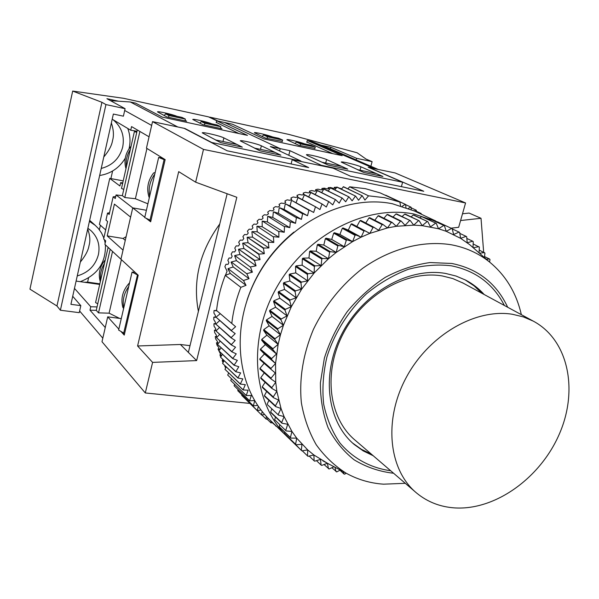 <?xml version="1.0" encoding="UTF-8"?>
<svg xmlns="http://www.w3.org/2000/svg" width="599" height="599" viewBox="0 0 599 599"><rect width="100%" height="100%" fill="white"/><g stroke="black" fill="none" stroke-linecap="round" stroke-linejoin="round"><path stroke-width="0.9" d="M279.598 150.948L280.182 148.634L224.528 122.488L280.182 148.634L279.598 150.948M306.8 142.277L307.257 140.488L342.164 155.658L263.904 138.893L232.352 124.188L216.651 120.773L247.469 135.374L162.351 117.134L135.569 103.133L130.357 101.995L110.516 100.669M377.902 169.3L330.378 148.784L311.75 141.461L307.257 140.488M288.785 155.298L289.946 150.701L321.349 165.309L402.618 182.216L368.228 167.256L374.263 168.529L311.75 141.461M289.946 150.701L270.336 146.545L300.938 161.064L211.776 142.517L184.866 128.471L177.753 126.966L130.357 101.995M363.885 172.505L341.213 162.067C341.572 161.198 356.63 164.83 360.935 166.822L382.933 176.48L363.885 172.505L357.581 169.697L376.494 173.658L382.933 176.48L363.885 172.505M307.422 155.53L306.411 154.744C306.763 153.831 322.419 157.582 326.597 159.574L347.764 169.143L328.102 165.039L307.422 155.53M402.618 182.216L401.405 186.663M321.349 165.309L321.244 165.713M296.512 142.12L300.541 143.917L315.261 147.084L311.151 145.28L296.512 142.12L294.858 143.535M300.121 145.557L300.541 143.917M314.842 148.717L315.261 147.084M263.62 135.022L267.483 136.789L282.623 140.054L278.685 138.272L263.62 135.022L262.003 136.49M267.064 138.459L267.483 136.789M282.211 141.708L282.623 140.054M332.759 153.643L306.86 142.053M321.101 145.138L330.775 147.242L330.378 148.784M356.203 159.933L356.63 158.323L372.106 161.648L366.079 159.087L357.116 152.775L288.853 134.416L209.665 117.112L218.043 121.08M370.878 166.267L372.106 161.648M356.63 158.323L330.775 147.242M282.294 141.386L265.544 138.129L254.358 132.716C254.568 131.945 268.127 135.104 272.47 136.931M304.584 143.865C300.166 142.045 287.116 138.983 286.899 139.717L298.639 145.235L314.917 148.417M89.64 220.357L90.763 221.323M89.416 221.36L95.271 225.374L98.378 228.518L101.545 233.011L103.844 238.005M104.383 239.667L105.169 243.119M105.417 244.849C105.963 262.661 97.577 274.941 80.251 281.672M127.774 128.463C130.23 135.067 130.649 141.836 129.032 148.777M125.258 158.211C119.313 167.952 110.778 173.717 99.644 175.5M103.769 156.998C108.868 150.955 111.788 145.452 112.552 140.48C114.005 135.584 113.615 129.736 111.369 122.937M113.144 119.77C121.56 126.913 124.742 136.003 122.698 147.047C119.613 158.353 112.455 165.481 101.216 168.446M80.333 262.07C85.41 255.825 88.308 250.322 89.026 245.56C90.449 240.783 90 235.317 87.679 229.162M87.873 228.286L91.011 230.675C97.779 237.197 100.243 245.186 98.408 254.635C95.421 265.574 88.36 272.672 77.249 275.929M84.624 282.294L87.611 282.114L88.547 277.943M99.389 229.769L100.4 225.261M110.897 178.599L112.605 171M105.941 104.578L60.387 310.23L79.24 312.671L80.82 305.64L70.914 304.329L113.353 114.057L123.401 116.176L125.086 108.681L105.941 104.578L101.927 102.302L72.681 91.07L123.566 98.303L208.489 116.857L216.853 120.818M80.82 305.64L72.704 296.273M99.823 283.844L87.611 282.114M118.497 101.201L106.914 98.693L125.086 108.681M216.261 122.406L238.881 133.532M60.387 310.23L56.957 305.992L29.95 289.16L72.681 91.07M56.957 305.992L101.927 102.302M211.702 123.813C207.531 121.979 192.945 118.617 192.758 119.456L202.844 124.667L222.004 128.785L220.514 128.059M185.098 120.414L186.633 121.193L166.889 116.955L157.462 111.856C157.634 110.98 172.849 114.461 176.907 116.303M116.079 194.952L132.731 207.883L146.403 210.271L132.731 207.883L130.612 217.115L114.416 204.109L107.214 235.901L123.035 250.12L120.938 259.225L104.892 244.362L105.686 240.858L103.627 238.979L107.58 221.488L105.956 220.088L107.535 213.094L109.168 214.464L113.151 196.831L115.27 198.509L116.079 194.952L122.353 195.656L137.006 131.233L130.732 130.223L112.2 119.208M108.591 247.791L108.022 247.746L95.57 302.555L97.749 303.813M108.022 247.746L109.205 248.36M112.53 251.438L98.521 312.88L96.259 310.349L89.992 310.17L90.763 306.74L74.463 288.389M96.259 310.349L97.038 306.935L90.763 306.74M76.095 281.081L99.689 284.428M89.992 310.17L105.252 327.533L102.811 338.18L79.615 310.993M216.194 122.69L216.651 120.773M137.006 131.233L137.298 129.946M124.682 110.471L151.659 125.431L149.054 136.804L131.555 126.591L130.732 130.223M261.374 145.812C257.48 143.812 240.603 139.822 240.266 140.832L259.988 150.821L280.849 155.171L261.374 145.812L260.49 149.361M223.876 137.897C220.17 135.898 202.544 131.765 202.215 132.828L220.746 142.629L242.318 147.129L236.912 144.426L215.513 139.949L220.746 142.629L242.318 147.129L223.876 137.897L223 141.514M182.006 117.404L185.405 119.111L168.955 115.562L165.646 113.87L182.006 117.404M185.001 120.841L185.405 119.111M168.551 117.307L168.955 115.562M164.141 115.525L165.646 113.87M139.881 131.451L124.809 197.543L122.353 195.656M124.809 197.543L135.389 198.726L146.942 148.44M135.389 198.726L147.901 203.825M217.227 125.004L220.829 126.741L204.858 123.297L201.346 121.575L217.227 125.004M220.417 128.441L220.829 126.741M204.454 125.019L204.858 123.297M199.796 123.162L201.346 121.575M300.833 161.475L300.938 161.064M97.038 306.935L110.164 249.244M107.214 235.901L123.065 238.462L126.112 236.71M123.065 238.462L125.266 240.379M98.521 312.88L109.1 313.165L119.553 318.376M121.395 259.644L109.1 313.165M105.671 229.934L99.419 224.393L109.759 178.39L119.92 185.982L120.684 182.583L122.728 182.965M122.51 183.93L120.684 182.583M123.207 180.876L109.759 178.39M115.734 196.479L113.151 196.831M107.535 213.094L109.55 212.757M136.857 131.892L134.416 131.495L121.492 188.408L123.768 189.441M134.416 131.495L136.737 132.409M130.994 146.568L130.395 146.957C125.258 153.621 123.783 160.861 125.97 168.686M512.474 314.28C475.202 308.148 428.48 335.328 405.965 378.006C383.233 420.595 388.833 470.252 416.657 493.074C427.604 502.052 440.385 507.001 455 507.93C495.762 510.348 540.86 477.485 559.578 433.489C578.559 389.597 568.271 339.783 533.282 321.131L523.294 316.878L512.474 314.28M463.252 283.162L452.807 278.572L442.541 275.997C407.223 269.76 363.818 294.184 343.392 333.299C322.764 372.323 328.776 418.514 355.364 440.392L415.377 491.974M349.636 186.798L368.535 195.836L384.648 197.7L399.847 202.058L380.32 192.96L365.412 188.67L349.636 186.798L347.899 188.842M390.675 470.747C370.661 467.984 352.938 458.43 339.888 442.923C332.138 431.602 326.725 418.649 323.655 404.078C322.082 388.871 323.161 373.229 326.874 357.154C334.287 333.216 348.214 310.978 366.7 293.6C379.699 283.02 393.521 274.941 408.159 269.363C422.909 265.372 437.24 264.181 451.159 265.769C475.464 270.613 493.217 283.851 504.403 305.475M484.179 294.513C478.878 288.606 472.693 283.799 465.633 280.1L456.004 276.034L445.663 273.458C409.005 266.929 363.84 292.177 342.426 332.812C320.794 373.364 326.769 421.464 354.166 444.436L363.219 450.905L373.214 455.734M352.579 443.035L361.497 449.37L371.335 454.124M507.682 307.25C496.556 283.379 477.935 268.786 451.811 263.463L430.082 262.549C414.965 264.631 400.057 269.55 385.359 277.307C371.163 286.577 358.457 298.017 347.225 311.637C337.185 326.2 329.562 341.715 324.366 358.165L320.405 382.754C320.323 398.934 322.898 413.946 328.132 427.806C334.759 440.639 343.422 451.309 354.129 459.807C365.742 466.861 378.441 471.293 392.21 473.09L393.506 473.173M521.34 314.655C516.345 292.769 505.638 275.136 489.218 261.756C478.316 253.145 465.708 247.492 451.384 244.781C422.954 240.199 390.675 248.473 362.567 268.389C341.677 284.72 325.294 305.041 313.419 329.36C303.064 354.166 299.051 378.658 301.379 402.842C304.097 418.199 309.039 432.156 316.197 444.705C324.478 456.221 334.377 465.663 345.9 473.045C357.446 479.514 369.995 483.228 383.547 484.179L405.291 483.311M476.168 250.33L469.638 244.617L460.624 238.342L446.233 231.311L438.505 228.751L422.198 225.658L413.707 225.157L396.283 226.295L387.448 227.942L369.823 233.385L361.13 237.159L352.601 241.599L336.219 252.434L328.477 258.746L314.146 273.009L301.656 289.13L291.331 306.703L283.424 325.279L280.444 334.796L278.131 344.38L275.555 363.526L275.727 382.237L276.835 391.289L281.028 408.511L284.068 416.582L291.938 431.445L296.7 438.146L307.721 449.946L313.906 454.993L327.398 463.237M438.124 222.132L414.209 214.075C365.719 204.184 305.393 235.4 276.079 288.456C246.511 341.393 253.384 405.613 288.598 438.026L290.066 439.374M414.463 211.013L392.42 203.757C344.957 193.964 286.307 224.019 257.982 275.39C229.417 326.642 236.373 389.103 270.898 420.91L286.614 436.102M482 293.33L474.064 285.835L464.974 279.77M137.56 274.604L123.574 333.583L124.48 334.115M150.843 221.024L149.892 220.574L164.163 159.334L164.83 159.424M121.275 318.601L107.708 316.849L118.834 329.128M120.901 331.404L124.248 335.103L138.212 275.211L120.938 259.225L132.731 207.883L144.786 217.25M146.029 218.216L150.656 221.81L165.152 159.626L146.448 148.14L152.535 121.634L184.155 128.321L227.171 150.798L308.665 167.57L292.192 159.678L291.107 163.954M429.693 218.882L444.413 225.703L430.344 219.099L429.693 218.882L428.435 219.653M437.435 221.825L452.223 228.736L437.435 221.825L436.836 222.147M290.111 438.985L301.821 450.822L301.327 450.343L301.978 444.331L296.078 444.743L284.42 433.399L296.078 444.743M284.637 432.134L284.42 433.399M279.77 424.818L279.284 426.795L279.688 427.364L290.837 438.101L290.425 437.532L291.938 431.445L286.142 430.928L274.679 419.682L286.142 430.928M275.51 417.061L274.679 419.682M271.894 408.885L270.651 412.082L270.958 412.726L282.024 423.261L281.71 422.602L284.068 416.582L278.513 415.129L267.476 404.714L278.513 415.129M268.944 400.334L267.214 404.033M266.675 391.461L264.414 395.595L264.623 396.306L275.637 406.586L275.428 405.86L278.61 400.065L273.421 397.676L262.414 387.538L262.257 386.797L273.271 396.92L273.421 397.676M265.11 382.297L262.257 386.797M264.256 372.9L260.775 377.699L260.872 378.456L271.886 388.444L271.789 387.673L275.727 382.237L271.048 378.957L260.018 369.126L259.981 368.348L271.01 378.164L271.048 378.957M264.129 363.331L259.981 368.348M259.884 358.801L259.861 359.595L270.92 369.261L270.935 368.452L275.555 363.526L271.497 359.415L260.408 349.928L264.414 353.987L259.884 358.801L270.935 368.452M359.999 220.649L373.05 227.478L373.806 227.216L360.74 220.395L359.999 220.649L356.839 226.444L351.815 223.809L351.081 224.123L348.289 230.121L343.017 227.934L342.291 228.309L339.903 234.464L334.407 232.741L333.703 233.168L331.719 239.45L326.036 238.2L325.354 238.679L323.804 245.051L317.964 244.28L317.313 244.811L316.197 251.236L310.245 250.951L309.623 251.528L308.957 257.959L302.929 258.169L302.338 258.79L302.136 265.192L296.056 265.896L295.509 266.555L295.764 272.882L289.676 274.072L289.175 274.769L289.886 280.983L283.836 282.653L283.372 283.379L284.547 289.444L278.565 291.578L278.153 292.334L279.77 298.212L273.893 300.795L273.541 301.574L275.6 307.227L269.864 310.245L269.557 311.038L272.051 316.429L266.488 319.866L266.241 320.667L269.138 325.774L263.792 329.592L263.605 330.401L266.892 335.178L261.785 339.363L261.651 340.172L265.312 344.605L260.483 349.12L260.408 349.928M368.999 217.886L382.192 224.64L382.956 224.438L369.748 217.684L368.999 217.886L365.764 223.015M378.021 215.85L391.357 222.536L392.113 222.401L378.77 215.707L378.021 215.85L374.817 220.282M387.014 214.539L400.491 221.188L401.24 221.106L387.755 214.464L387.014 214.539L383.922 218.291M395.924 213.97L410.27 220.567L396.658 213.955L395.924 213.97L393.026 217.063M404.692 214.135L419.15 220.761L405.411 214.18L404.692 214.135L402.071 216.591M413.28 215.011L427.836 221.697L413.976 215.116L413.28 215.011L411.019 216.868M421.629 216.598L436.267 223.352L422.302 216.763L421.629 216.598L419.824 217.894M436.267 223.352L438.505 228.751L443.754 225.486M444.413 225.703L446.233 231.311L451.586 228.459M452.223 228.736L453.615 234.516L459.051 232.098L452.26 228.915M459.815 233.4L466.104 236.358L460.624 238.342L459.65 232.427L459.051 232.098M466.823 238.439L472.716 241.225L467.22 242.767L466.673 236.74L466.104 236.358M473.023 247.574L473.24 241.652L472.716 241.225M473.292 243.995L479.342 247.117L479.073 252.875M473.375 247.746L478.856 246.646M479.207 250.06L484.935 253.107L484.434 257.563M479.455 253.205L484.486 252.598M484.539 256.582L489.6 259.038L489.997 259.584L489.563 262.033M486.261 259.165L489.6 259.038M339.947 470.2L344.006 474.011L344.672 474.176L346.207 473.217M344.006 474.011L343.13 471.578M331.891 467.714L336.75 471.915L340.239 470.043M336.099 471.698L334.886 467.205M324.052 464.524L329.076 468.995L334.01 466.741M328.454 468.725L327.428 463.252L321.708 465.408L321.109 465.086L320.487 459.433L314.677 461.178L314.116 460.796L313.906 454.993L308.036 456.303L307.504 455.876L307.721 449.946L301.821 450.822M316.474 460.638L321.109 465.086M309.189 456.049L314.116 460.796M302.21 450.762L307.504 455.876M290.058 439.449L301.327 450.343M295.621 444.218L296.7 438.146L290.837 438.101M279.284 426.795L290.425 437.532M285.775 430.314L287.715 424.242L282.024 423.261M270.651 412.082L281.71 422.602M278.25 414.433L281.028 408.511L275.637 406.586M264.414 395.595L275.428 405.86M273.271 396.92L276.835 391.289L271.886 388.444M260.775 377.699L271.789 387.673M271.01 378.164L275.3 372.967L270.92 369.261M260.483 349.12L271.579 358.599L271.497 359.415M271.579 358.599L276.498 353.979L272.792 349.487L261.651 340.172M261.785 339.363L272.934 348.663L272.792 349.487M272.934 348.663L278.131 344.38L274.806 339.528L263.605 330.401M263.792 329.592L275.001 338.705L274.806 339.528M275.001 338.705L280.444 334.796L277.517 329.607L266.241 320.667M266.488 319.866L277.771 328.791L277.517 329.607M277.771 328.791L283.424 325.279L280.916 319.799L269.557 311.038M269.864 310.245L281.231 318.99L280.916 319.799M281.231 318.99L287.063 315.898L284.989 310.147L273.541 301.574M273.893 300.795L285.356 309.354L284.989 310.147M285.356 309.354L291.331 306.703L289.706 300.72L278.153 292.334M278.565 291.578L290.126 299.957L289.706 300.72M290.126 299.957L296.206 297.763L295.037 291.586L283.372 283.379M283.836 282.653L295.502 290.844L295.037 291.586M295.502 290.844L301.656 289.13L300.953 282.803L289.175 274.769M289.676 274.072L301.469 282.092L300.953 282.803M301.469 282.092L307.654 280.856L307.414 274.417L295.509 266.555M296.056 265.896L307.976 273.743L307.414 274.417M307.976 273.743L314.146 273.009L314.378 266.488L302.338 258.79M302.929 258.169L314.977 265.859L314.378 266.488M314.977 265.859L321.109 265.619L321.805 259.075L309.623 251.528M310.245 250.951L322.434 258.483L321.805 259.075M322.434 258.483L328.477 258.746L329.637 252.209L317.313 244.811M317.964 244.28L330.296 251.662L329.637 252.209M330.296 251.662L336.219 252.434L337.821 245.934L325.354 238.679M326.036 238.2L338.51 245.448L337.821 245.934M338.51 245.448L344.275 246.706L346.312 240.296L333.703 233.168M334.407 232.741L347.031 239.862L346.312 240.296M347.031 239.862L352.601 241.599L355.057 235.325L342.291 228.309M343.017 227.934L355.784 234.943L355.057 235.325M355.784 234.943L361.13 237.159L363.982 231.042L351.081 224.123M351.815 223.809L364.731 230.72L363.982 231.042M364.731 230.72L369.823 233.385L373.05 227.478M373.806 227.216L378.613 230.308L382.192 224.64M382.956 224.438L387.448 227.942L391.357 222.536M392.113 222.401L396.283 226.295L400.491 221.188M401.24 221.106L405.051 225.366L409.529 220.582M410.27 220.567L413.707 225.157L418.424 220.724M419.15 220.761L422.198 225.658L427.124 221.593M427.836 221.697L430.479 226.864L435.585 223.187M356.839 226.444L369.823 233.385M348.289 230.121L361.13 237.159M339.903 234.464L352.601 241.599M331.719 239.45L344.275 246.706M323.804 245.051L336.219 252.434M316.197 251.236L328.477 258.746M308.957 257.959L321.109 265.619M302.136 265.192L314.146 273.009M295.764 272.882L307.654 280.856M289.886 280.983L301.656 289.13M284.547 289.444L296.206 297.763M279.77 298.212L291.331 306.703M275.6 307.227L287.063 315.898M272.051 316.429L283.424 325.279M269.138 325.774L280.444 334.796M266.892 335.178L278.131 344.38M265.312 344.605L276.498 353.979M264.414 353.987L275.555 363.526M293.907 232.09C271.766 250.24 256.147 272.897 247.058 300.054M334.302 188.296L334.377 187.307L336.623 187.255M328.147 188.805L328.162 187.697L330.513 187.502L333.388 188.348L335.208 188.251L334.377 187.307M321.963 189.681L321.918 188.475L324.284 188.138L327.144 188.925L328.971 188.715L328.162 187.697M315.778 190.931L315.658 189.628L318.024 189.149L320.869 189.876L322.711 189.554L321.918 188.475M309.608 192.549L309.406 191.163L311.765 190.542L314.595 191.216L316.429 190.782L315.658 189.628M303.483 194.525L303.184 193.08L305.527 192.309L308.343 192.93L310.17 192.384L309.406 191.163M297.411 196.869L297.014 195.364L299.335 194.458L302.121 195.019L303.94 194.368L303.184 193.08M291.428 199.557L290.912 198.014L293.211 196.966L295.966 197.483L297.763 196.719L297.014 195.364M285.536 202.589L284.914 201.017L287.168 199.841L289.894 200.306L291.661 199.437L290.912 198.014M279.77 205.951L279.029 204.379L281.238 203.068L283.933 203.48L285.663 202.514L284.914 201.017M225.441 275.285L227.088 271.167L224.88 266.682L225.965 264.271L228.017 264.384L228.908 262.527L227.852 260.333L229.065 257.974L231.177 258.094L232.165 256.282L231.154 254.133L232.487 251.827L234.666 251.954L235.744 250.187L234.771 248.083L236.223 245.852L238.462 245.994L239.63 244.28L238.694 242.228L240.251 240.064L242.55 240.221L243.808 238.574L242.902 236.575L244.564 234.501L246.923 234.673L248.256 233.093L247.387 231.154L249.147 229.162L251.565 229.365L252.973 227.86L252.127 225.973L253.983 224.086L256.447 224.311L257.922 222.88L257.106 221.061L259.045 219.271L261.568 219.534L263.103 218.186L262.31 216.426L264.324 214.749L266.892 215.048L268.487 213.791L267.708 212.091L269.797 210.534L272.41 210.863L274.057 209.702L273.286 208.07L275.443 206.633L278.093 207.007L279.793 205.944L279.029 204.379M216.568 310.402L214.045 310.537L217.025 310.903M215.333 316.998L213.798 317.171L215.326 317.395L215.378 315.448L213.91 313.052L214.045 310.537M215.37 323.497L213.918 323.745L215.385 323.999L215.326 322.075L213.798 319.664L213.798 317.171M215.76 329.914L214.412 330.229L215.812 330.513L215.647 328.619L214.06 326.208L213.918 323.745M216.501 336.241L215.258 336.601L216.598 336.923L216.329 335.058L214.689 332.647L214.412 330.229M217.594 342.448L216.464 342.845L217.751 343.205L217.377 341.385L215.67 338.982L215.258 336.601M219.032 348.521L218.021 348.94L219.249 349.337L218.777 347.562L217.01 345.166L216.464 342.845M220.806 354.436L219.923 354.855L221.098 355.304L218.021 348.94M220.694 356.967L219.923 354.855M222.91 360.179L222.154 360.583L223.277 361.077L222.529 359.31M223.038 362.597L222.154 360.583M225.044 365.907L225.748 366.566M225.681 367.988L224.715 366.109M421.359 214.247L421.127 213.506L416.357 211.275M416.38 211.911L416.327 210.264L411.101 207.786M411.251 209.568L411.049 207.179L405.575 204.611M385.644 195.184L405.553 204.439L385.404 195.334M343.22 186.746L362.298 195.798L343.534 186.738L341.363 189.164M336.735 187.09L355.671 196.158L337.057 187.068L334.796 189.898M330.214 187.839L349 196.929L330.536 187.794L328.222 191.044M323.662 188.984L342.299 198.112L323.984 188.917L321.663 192.593M317.126 190.527L335.597 199.699L317.448 190.445L315.141 194.548M310.604 192.466L328.918 201.698L310.926 192.361L308.687 196.914M304.135 194.795L322.284 204.094L304.449 194.675L302.315 199.669M297.74 197.513L315.725 206.895L298.055 197.371L296.071 202.776L291.743 200.448L308.942 210.242L291.743 200.448M291.436 200.605L290.043 205.936L285.558 203.885L302.6 213.828L285.558 203.885M285.251 204.064L284.136 209.448L279.508 207.688L296.393 217.774L279.508 207.688M279.209 207.883L278.378 213.296L273.616 211.836L290.358 222.072L273.616 211.836M273.331 212.046L272.792 217.474L267.918 216.314L284.51 226.714L267.918 216.314M267.641 216.546L267.394 221.959L262.414 221.106L278.864 231.686L262.414 221.106M262.152 221.353L262.197 226.744L257.143 226.205L273.458 236.957L257.143 226.205M256.889 226.459L257.241 231.806L252.119 231.581L268.3 242.513L252.119 231.581M251.879 231.85L252.523 237.129L247.357 237.219L263.65 248.046L263.418 248.345L247.357 237.219M247.132 237.504L248.068 242.7L242.88 243.097L259.038 254.111L258.82 254.418L242.88 243.097M242.67 243.396L243.898 248.488L238.702 249.199L254.732 260.4L254.523 260.715L238.702 249.199M238.499 249.506L240.019 254.478L234.83 255.503L250.554 267.214L234.83 255.503M234.651 255.818L236.455 260.647L231.296 261.98L246.923 273.893L231.296 261.98M231.132 262.302L233.213 266.974L228.099 268.607L243.636 280.729L228.099 268.607M227.949 268.936L230.301 273.436L225.254 275.36L240.85 287.34C236.193 299.23 233.168 311.278 231.791 323.475L216.561 310.507C217.856 298.631 220.754 286.914 225.254 275.36M231.207 330.304L216.014 317.148L231.184 330.655L235.624 326.71L231.791 323.475M220.297 313.689L216.014 317.148M230.974 337.432L215.812 324.089L230.974 337.776L235.212 333.621L231.184 330.655M219.646 320.66L215.812 324.089M231.139 344.477L215.999 330.955L231.154 344.822L235.182 340.457L230.974 337.776M219.406 327.586L215.999 330.955M231.693 351.418L216.568 337.724L231.731 351.755L235.534 347.218L231.154 344.822M219.563 334.452L216.568 337.724M232.637 358.239L217.519 344.373L232.697 358.569L236.261 353.859L231.731 351.755M220.118 341.235L217.519 344.373M233.969 364.903L218.845 350.872L234.044 365.233L237.354 360.373L232.697 358.569M221.068 347.899L218.845 350.872M235.669 371.402L220.529 357.214L235.759 371.717L238.821 366.73L234.044 365.233M222.409 354.428L220.529 357.214M237.736 377.707L222.573 363.368L237.848 378.006L240.641 372.907L235.759 371.717M224.123 360.808L222.573 363.368M240.154 383.794L224.962 369.321L240.289 384.086L242.805 378.897L237.848 378.006M226.212 367.007L224.962 369.321M242.924 389.649L227.695 375.041L243.074 389.934L245.313 384.663L240.289 384.086M228.661 373.012L227.695 375.041M246.032 395.258L230.75 380.53L246.189 395.527L248.151 390.204L243.074 389.934M231.469 378.8L230.75 380.53M249.454 400.596L234.112 385.756L249.626 400.851L251.303 395.49L246.189 395.527M234.613 384.363L234.112 385.756M253.175 405.65L237.773 390.705L253.37 405.89L254.687 400.731M238.088 389.687L237.773 390.705M257.196 410.412L241.726 395.37L257.398 410.637L258.244 406.242M241.876 394.741L241.726 395.37M264.593 414.381L261.711 415.07L245.979 399.533M268.457 418.529L266.27 419.18L261.95 415.01M272.493 422.452L271.077 422.961L266.929 418.986M276.431 426.263L272.096 422.594M421.127 213.506L420.431 213.813M416.073 210.107L414.358 210.968M410.787 207.037L408.391 208.392M405.98 207.494L405.553 204.439M405.276 204.311L402.251 206.243M400.574 205.742L399.847 202.058M368.535 195.836L364.933 200.081L362.298 195.798M361.976 195.806L358.561 200.253L355.671 196.158M355.342 196.187L352.137 200.822L349 196.929M348.67 196.974L345.683 201.781L342.299 198.112M341.969 198.179L339.206 203.136L335.597 199.699M335.268 199.789L332.752 204.888L328.918 201.698M328.589 201.811L326.328 207.029L322.284 204.094M321.963 204.229L319.956 209.553L315.725 206.895M315.403 207.044L313.674 212.458L309.256 210.077M308.942 210.242L307.489 215.73L302.907 213.641M302.6 213.828L301.432 219.361L296.692 217.572M296.393 217.774L295.517 223.337L290.65 221.855M290.358 222.072L289.781 227.65L284.787 226.482M284.51 226.714L284.233 232.285L279.141 231.431M278.864 231.686L278.894 237.219L273.721 236.687M273.458 236.957L273.788 242.445L268.547 242.236M268.3 242.513L268.936 247.934L263.65 248.046M263.418 248.345L264.354 253.677L259.038 254.111M258.82 254.418L260.056 259.644L254.732 260.4M254.523 260.715L256.058 265.814L250.741 266.892M250.554 267.214L252.381 272.171L247.095 273.563M246.923 273.893L249.034 278.685L243.793 280.384M243.636 280.729L246.024 285.341L240.85 287.34M249.626 400.851L254.56 400.529M253.37 405.89L257.645 405.366M257.398 410.637L260.992 409.986M262.16 411.476L261.493 414.86M266.413 416.402L266.046 418.986M271.003 421.007L270.838 422.782M275.877 425.724L275.854 426.233M341.632 188.812L338.772 187.899M246.024 285.341L230.301 273.436M249.034 278.685L233.213 266.974M252.381 272.171L236.455 260.647M256.058 265.814L240.019 254.478M260.056 259.644L243.898 248.488M264.354 253.677L248.068 242.7M268.936 247.934L252.523 237.129M273.788 242.445L257.241 231.806M278.894 237.219L262.197 226.744M284.233 232.285L267.394 221.959M289.781 227.65L272.792 217.474M295.517 223.337L278.378 213.296M301.432 219.361L284.136 209.448M307.489 215.73L290.043 205.936M313.674 212.458L296.071 202.776M219.758 223.989C199.722 251.543 192.601 280.661 198.396 311.36M462.51 213.776L469.092 213.072L481.019 218.291L483.663 252.201M460.594 220.529L481.019 218.291M368.804 167.503L395.123 172.939L465.573 202.964L458.669 227.306L451.002 228.167M465.573 202.964L203.488 149.398L195.648 182.186L178.689 171.636L137.59 345.975L152.595 362.395L196.629 360.591L188.363 352.407L227.156 193.747M137.59 345.975L180.381 344.492L188.363 352.407M195.648 182.186L236.83 197.303L196.629 360.591M322.045 162.254L341.565 166.342L347.764 169.143L328.102 165.039L322.045 162.254M254.44 148.095L259.988 150.821L280.849 155.171L275.143 152.431L254.44 148.095M368.834 167.383L423.763 191.261L350.415 176.166L333.096 168.177L292.192 159.678M152.595 362.395L145.295 392.966L249.701 403.389M145.295 392.966L101.995 341.722L107.708 316.849M203.488 149.398L152.535 121.634M190.01 345.66L180.381 344.492M164.163 159.334L165.129 159.723M162.479 157.979L158.66 157.432L144.703 217.594L150.012 220.088M158.66 157.432L164.089 159.648M155.148 172.572L153.584 172.961C147.691 180.793 146.253 189.097 149.278 197.872M137.313 274.597L137.852 274.881M123.604 308.56L122.81 307.235C120.541 298.227 122.802 290.081 129.586 282.788M123.694 333.051L118.617 330.056L132.065 272.096L137.253 274.836M132.065 272.096L135.037 272.268M360.036 170.206L360.935 166.822M325.706 163.018L326.597 159.574M126.456 166.559C125.685 160.592 126.973 154.894 130.335 149.473M104.428 263.553C101.119 268.936 99.868 274.424 100.692 280.018M149.705 196.053C148.223 188.363 149.922 181.04 154.797 174.084M216.756 310.671L215.633 310.731M128.725 286.487C123.911 293.443 122.271 300.503 123.813 307.661M90.262 220.866L95.271 225.374M100.183 281.343C98.086 273.608 99.778 266.458 105.267 259.876M352.789 443.223L354.166 444.436M489.218 261.756L469.638 244.617M435.795 221.016L413.557 210.593M345.9 473.045L322.951 460.878M533.282 321.131L462.338 282.676"/></g></svg>
